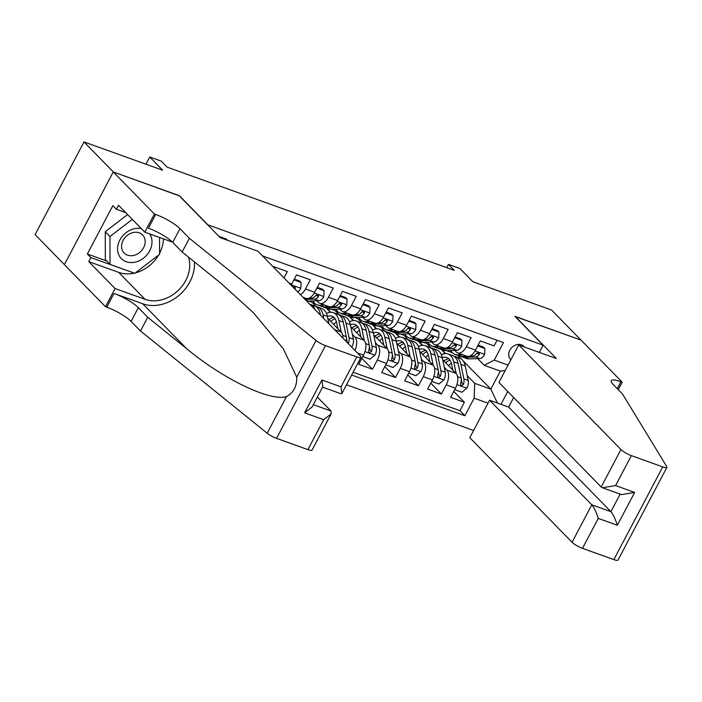 <?xml version="1.0" encoding="UTF-8"?>
<svg xmlns="http://www.w3.org/2000/svg" width="702" height="702" viewBox="0 0 702 702"><rect width="100%" height="100%" fill="white"/><g stroke="black" fill="none" stroke-linecap="round" stroke-linejoin="round"><path stroke-width="1.05" d="M524.376 347.016A9.275 7.555 135.6 0 0 523.824 346.367A9.275 7.555 135.6 0 0 521.419 344.831A9.275 7.555 135.6 0 0 510.758 348.754A9.275 7.555 135.6 0 0 510.556 359.336A9.275 7.555 135.6 0 0 510.933 359.696M346.498 384.793L473.604 430.484M64.391 264.601L35.1 234.643L83.986 141.927L162.68 170.217L149.754 157.002L145.955 164.207M539.303 352.386L543.102 345.173L514.891 316.33L580.949 340.075L551.57 310.03L472.867 281.739L459.942 268.515L448.455 264.382L446.726 267.664M179.352 195.876L113.364 171.972L83.986 141.927M497.095 340.259L494.12 345.902L480.335 340.944L475.508 350.096L466.321 346.788A11.601 6.257 109.8 0 1 457.695 352.895A11.601 6.257 109.8 0 1 456.335 352.009L454.712 350.351M466.321 346.788L471.147 337.644L457.353 332.687L452.536 341.83L443.339 338.531A11.601 6.257 109.8 0 1 434.722 344.638A11.601 6.257 109.8 0 1 433.353 343.743L431.739 342.085M443.339 338.531L448.166 329.387L434.38 324.429L429.554 333.573L420.366 330.273A11.601 6.257 109.8 0 1 411.741 336.372A11.601 6.257 109.8 0 1 410.38 335.486L408.757 333.827M420.366 330.273L425.193 321.121L411.407 316.163L406.581 325.316L397.393 322.007A11.601 6.257 109.8 0 1 388.768 328.115A11.601 6.257 109.8 0 1 387.407 327.229L385.784 325.57M397.393 322.007L402.211 312.864L388.425 307.906L383.599 317.05L374.412 313.75A11.601 6.257 109.8 0 1 365.786 319.858A11.601 6.257 109.8 0 1 364.426 318.962L362.802 317.304M374.412 313.75L379.238 304.598L365.452 299.649L360.626 308.792L351.439 305.484A11.601 6.257 109.8 0 1 342.813 311.591A11.601 6.257 109.8 0 1 341.453 310.705L339.829 309.047M351.439 305.484L356.256 296.341L342.471 291.383L337.653 300.535L328.457 297.227A11.601 6.257 109.8 0 1 319.831 303.334A11.601 6.257 109.8 0 1 318.471 302.439L316.848 300.789M328.457 297.227L333.283 288.083L319.498 283.125L314.671 292.269L305.484 288.97A11.601 6.257 109.8 0 1 300.368 294.647M305.484 288.97L310.302 279.817L296.516 274.868L291.699 284.012L289.04 283.055M283.985 277.895L287.329 271.56L273.543 266.602L273.332 266.997M350.763 326.667L364.101 340.312A11.601 6.257 -70.2 0 1 363.522 355.142L358.696 364.285L372.481 369.243L361.828 358.345M373.736 334.924L387.083 348.569A11.601 6.257 -70.2 0 1 386.495 363.399L381.677 372.551L395.463 377.509L384.81 366.611M396.718 343.19L410.056 356.835A11.601 6.257 -70.2 0 1 409.477 371.665L404.65 380.809L418.436 385.767L407.783 374.868M419.691 351.448L433.037 365.093A11.601 6.257 -70.2 0 1 432.45 379.922L427.632 389.066L441.418 394.024L430.765 383.134M149.754 157.002L161.241 161.127L167.12 167.137L454.326 270.393L448.455 264.382M227.685 240.356A8.986 7.327 135.6 0 0 227.439 240.093A8.986 7.327 135.6 0 0 225.114 238.601L220.059 236.785A8.986 7.327 135.6 0 0 219.094 236.521M543.102 345.173L207.555 224.719M463.109 360.802L490.821 389.136L500.333 371.095L484.248 365.312L494.234 360.1L503.483 342.558L262.504 255.923M494.234 360.1L508.09 365.084M507.765 391.462L500.974 404.334M488.013 403.167L474.148 398.192L464.899 415.733L351.658 375.017M418.761 341.347L422.648 345.323M444.278 367.444L446.823 370.051A11.601 6.257 109.8 0 1 446.235 384.88L441.418 394.024M423.534 342.348L426.86 343.541L431.195 347.973M442.672 359.705L456.01 373.35L446.823 370.051M395.779 333.09L399.666 337.065M421.297 359.187L423.841 361.784A11.601 6.257 109.8 0 1 423.262 376.623L418.436 385.767M400.552 334.082L403.887 335.284L408.222 339.715M372.806 324.824L376.693 328.808M398.324 350.93L400.868 353.527A11.601 6.257 109.8 0 1 400.28 368.357L395.463 377.509M377.579 325.825L380.905 327.027L385.24 331.458M349.824 316.567L353.711 320.542M375.351 342.664L377.887 345.27A11.601 6.257 109.8 0 1 377.307 360.1L372.481 369.243M354.598 317.567L357.932 318.761L362.267 323.192M326.851 308.31L330.739 312.285M352.369 334.406L354.914 337.004A11.601 6.257 109.8 0 1 354.975 350.491M331.625 309.301L334.959 310.503L339.285 314.935M308.643 301.044L311.978 302.237L316.312 306.677M327.781 318.41L341.128 332.046L334.678 329.729M353.106 372.262L459.968 410.679L464.391 402.29L453.738 391.391M456.01 373.35A11.601 6.257 -70.2 0 1 455.431 388.18L450.605 397.332L464.391 402.29M484.248 365.312L477.693 358.608M179.431 195.726L207.634 224.57M457.818 355.387L461.337 358.994M441.733 349.605L445.621 353.589M467.251 375.71L474.736 383.353L490.821 389.136L497.428 403.053M446.507 350.605L452.439 352.737M312.425 302.702L315.128 303.668M335.407 310.96L338.101 311.934M358.38 319.226L361.082 320.191M381.361 327.483L384.055 328.457M404.334 335.74L407.037 336.714M427.316 344.006L430.01 344.972M291.058 285.126A11.601 6.257 -70.2 0 0 291.699 284.012M302.922 297.253L306.046 298.376A11.601 6.257 -70.2 0 0 314.671 292.269M319.831 303.334L329.027 306.634A11.601 6.257 -70.2 0 0 337.653 300.535M330.379 312.302L326.263 308.099M342.909 338.153A11.601 6.257 -70.2 0 0 341.128 332.046M342.813 311.591L352 314.9A11.601 6.257 -70.2 0 0 360.626 308.792M353.36 320.568L349.245 316.356M365.786 319.858L374.982 323.157A11.601 6.257 -70.2 0 0 383.599 317.05M376.333 328.826L372.218 324.614M388.768 328.115L397.955 331.423A11.601 6.257 -70.2 0 0 406.581 325.316M399.315 337.083L395.2 332.88M411.741 336.372L420.928 339.68A11.601 6.257 -70.2 0 0 429.554 333.573M422.288 345.349L418.173 341.137M434.722 344.638L443.91 347.938A11.601 6.257 -70.2 0 0 452.536 341.83M445.27 353.606L441.154 349.403M459.968 410.679L464.899 415.733M474.148 398.192L474.736 383.353M457.695 352.895L466.883 356.204A11.601 6.257 -70.2 0 0 475.508 350.096M505.177 370.612L500.333 371.095M141.278 228.554A18.849 15.356 135.6 0 0 121.788 237.004A18.849 15.356 135.6 0 0 119.875 256.844A18.849 15.356 135.6 0 0 143.419 258.213A18.849 15.356 135.6 0 0 149.684 234.003A18.849 15.356 135.6 0 0 149.614 233.898M143.594 236.179A12.899 10.512 135.6 0 0 142.611 234.977A12.899 10.512 135.6 0 0 126.737 235.837A12.899 10.512 135.6 0 0 123.183 251.816A12.899 10.512 135.6 0 0 124.166 253.018A12.899 10.512 135.6 0 0 140.04 252.158A12.899 10.512 135.6 0 0 143.594 236.179M159.556 237.469L159.591 254.335L134.828 273.306L110.021 264.391L105.326 259.582L105.274 231.695L127.606 214.575M110.021 264.391L109.977 236.504L132.309 219.384M105.274 231.695L109.977 236.504M257.906 251.219L360.161 355.791A8.696 1.852 27.8 0 1 360.96 357.371A8.696 1.852 27.8 0 1 356.791 356.914L325.43 345.638L276.544 438.355A8.696 1.852 -152.2 0 1 267.172 433.213L140.488 330.984L131.081 321.376A20.297 4.326 27.8 0 0 106.774 307.178L105.511 306.721L64.373 264.654L113.25 171.937L179.08 195.604L220.217 237.671L257.906 251.219M140.488 330.984L147.718 317.269L186.565 348.613C223.341 379.238 270.533 401.869 286.504 396.542C293.594 392.699 296.999 386.232 296.727 377.158L283.389 348.903L253.571 312.89L220.981 283.336L182.134 251.992L172.736 242.374A20.297 4.326 27.8 0 0 148.42 228.176L155.651 214.461L154.387 214.005L113.25 171.937M182.134 251.992L189.373 238.268L179.966 228.65A20.297 4.326 27.8 0 0 155.651 214.461M186.565 348.613L142.725 303.782L114.005 293.454A20.297 4.326 27.8 0 1 138.312 307.651L147.718 317.269M307.906 449.631L323.692 419.691L331.168 413.873L312.074 450.087A8.696 1.852 -152.2 0 1 307.906 449.631L276.544 438.355M296.727 377.158L316.058 340.488L189.373 238.268M134.345 273.131A32.617 26.579 -44.4 0 1 118.743 272.411L88.759 261.627L90.874 257.616L133.757 272.92M125.676 212.601L116.374 209.257L112.846 205.651L87.346 254.019L90.874 257.616M116.374 209.257L118.489 205.247L144.814 232.169L154.387 214.005M105.511 306.721L115.084 288.557L145.068 299.333A32.617 26.579 135.6 0 0 178.413 290.242A32.617 26.579 135.6 0 0 188.531 257.143M88.759 261.627L115.084 288.557M317.348 397.051L331.028 411.039L331.168 413.873M142.725 303.782A37.768 30.765 135.6 0 0 178.255 295.981A37.768 30.765 135.6 0 0 194.375 261.864M172.481 242.12L144.814 232.169M316.058 340.488A8.696 1.852 27.8 0 0 325.43 345.638M163.417 238.855A32.617 26.579 -44.4 0 1 159.582 253.264M158.547 255.142A32.617 26.579 -44.4 0 1 135.398 272.876M87.346 254.019L106.669 260.96M323.692 419.691L304.624 412.829L312.1 407.011L322.797 386.723L321.937 380.001L341.005 386.863L341.865 393.576L341.207 393.84L322.578 387.144M513.68 397.507L508.634 407.081L489.557 400.228L469.805 437.688L572.069 542.26L591.812 504.799L610.889 511.653L620.138 494.12M489.557 400.228L591.812 504.799C594.129 507.607 596.279 512.144 598.271 518.401L582.484 548.35L613.846 559.626L662.732 466.9A8.696 1.852 27.8 0 0 666.9 467.356A8.696 1.852 27.8 0 0 666.742 466.567L622.49 393.98L613.083 384.363A20.297 4.326 -152.2 0 1 611.214 380.677A20.297 4.326 -152.2 0 1 620.937 381.73L622.2 382.186L581.063 340.119L515.163 316.602M515.233 316.453L556.37 358.52L518.69 344.972L620.945 449.543A8.696 1.852 27.8 0 0 631.37 455.624L662.732 466.9M622.2 382.186L618.26 389.663M518.69 344.972L498.938 382.441L601.193 487.004L620.945 449.543M666.9 467.356L618.014 560.073A8.696 1.852 -152.2 0 1 613.846 559.626M582.484 548.35A8.696 1.852 -152.2 0 1 572.069 542.26M508.634 407.081L610.889 511.653C613.197 514.469 615.356 518.997 617.339 525.254L598.271 518.401M631.37 455.624L615.584 485.573L602.439 487.758L601.193 487.004M615.584 485.573L634.652 492.427L621.516 494.612L602.439 487.758M293.927 279.773L301.14 282.564L300.789 288.408A7.687 4.142 109.8 0 1 297.701 291.918M294.243 280.089L293.375 280.826M301.14 282.564L299.614 281.002L294.287 279.089M294.893 289.04A7.687 4.142 -70.2 0 0 295.288 288.566L295.13 286.855L293.006 287.118M295.288 288.566L293.603 286.837A3.914 2.115 109.8 0 1 293.041 287.153M316.909 288.031L324.113 290.83L323.771 296.665A7.687 4.142 109.8 0 1 318.989 300.719L308.134 301.061A22.183 11.96 109.8 0 1 306.511 300.921M317.225 288.346L316.348 289.084M324.113 290.83L322.587 289.268L317.269 287.355M305.072 299.447L314.628 299.149A7.687 4.142 -70.2 0 0 318.269 296.823L318.568 295.884L317.673 294.919L315.514 295.832A7.687 4.142 109.8 0 1 311.872 298.157L308.898 298.253M305.958 298.341L304.045 298.403M318.269 296.823L316.576 295.094A3.914 2.115 109.8 0 1 315.874 295.472M324.57 305.037L319.621 305.186A22.183 11.96 109.8 0 1 317.111 304.808A22.183 11.96 109.8 0 1 312.934 300.912M339.882 296.288L347.095 299.087L346.744 304.922A7.687 4.142 109.8 0 1 341.971 308.977L331.107 309.319A22.183 11.96 109.8 0 1 328.597 308.933L324.236 307.362A22.183 11.96 -70.2 0 0 326.746 307.748L337.601 307.406A7.687 4.142 -70.2 0 0 341.242 305.089L341.541 304.15L340.645 303.185L338.487 304.098A7.687 4.142 109.8 0 1 334.845 306.423L331.87 306.511M340.198 296.613L339.329 297.35M347.095 299.087L345.56 297.525L340.242 295.612M328.931 306.607L323.991 306.756A22.183 11.96 109.8 0 1 321.472 306.37L317.111 304.808M322.911 306.713A22.183 11.96 -70.2 0 0 324.236 307.362M341.242 305.089L339.557 303.361A3.914 2.115 109.8 0 1 338.847 303.729M328.913 323.833L327.369 316.409A22.183 11.96 -70.2 0 0 321.806 308.538L317.444 306.967A22.183 11.96 -70.2 0 0 316.005 306.625M315.163 309.775A22.183 11.96 -70.2 0 0 310.319 304.405A22.183 11.96 -70.2 0 0 309.74 304.229M323.78 318.585L323.008 314.838A22.183 11.96 -70.2 0 0 317.444 306.967M310.319 304.405L314.68 305.975A22.183 11.96 109.8 0 1 320.252 313.847L320.542 315.277M347.543 313.294L342.602 313.452A22.183 11.96 109.8 0 1 340.084 313.066A22.183 11.96 109.8 0 1 335.907 309.17M362.864 304.554L370.068 307.353L369.726 313.189A7.687 4.142 109.8 0 1 364.943 317.243L354.089 317.585A22.183 11.96 109.8 0 1 351.579 317.199L347.209 315.628A22.183 11.96 -70.2 0 0 349.719 316.014L360.582 315.672A7.687 4.142 -70.2 0 0 364.224 313.346L364.522 312.408L363.618 311.442L361.469 312.355A7.687 4.142 109.8 0 1 357.827 314.68L354.852 314.777M363.18 304.87L362.302 305.607M370.068 307.353L368.541 305.782L363.224 303.869M351.913 314.865L346.963 315.022A22.183 11.96 109.8 0 1 344.454 314.636L340.084 313.066M345.884 314.97A22.183 11.96 -70.2 0 0 347.209 315.628M364.224 313.346L362.53 311.618A3.914 2.115 109.8 0 1 361.82 311.986M351.649 347.078L352.018 346.762A7.687 4.142 -70.2 0 0 353.369 339.206L350.351 324.675A22.183 11.96 -70.2 0 0 344.787 316.795L340.417 315.224A22.183 11.96 -70.2 0 0 338.987 314.891M336.451 321.937A18.41 9.925 -70.2 0 0 333.678 324.438M341.286 332.221L338.864 320.542A22.183 11.96 -70.2 0 0 333.292 312.671A22.183 11.96 -70.2 0 0 326.5 313.522M337.881 328.729L336.635 322.753A18.41 9.925 -70.2 0 0 332.02 316.216A18.41 9.925 -70.2 0 0 327.378 316.462M348.271 343.629L348.499 343.164A7.687 4.142 -70.2 0 0 348.999 337.636L345.981 323.104A22.183 11.96 -70.2 0 0 340.417 315.224M333.292 312.671L337.662 314.233A22.183 11.96 109.8 0 1 343.225 322.113L346.244 336.644A7.687 4.142 109.8 0 1 345.998 341.304M330.747 321.437A18.41 9.925 109.8 0 1 335.108 318.805M334.029 317.479A18.41 9.925 -70.2 0 0 328.984 319.629M346.402 338.004L346.779 339.838A3.914 2.115 109.8 0 1 346.806 341.435L348.499 343.164M370.524 321.56L365.575 321.709A22.183 11.96 109.8 0 1 363.066 321.323A22.183 11.96 109.8 0 1 358.88 317.427M385.837 312.811L393.05 315.61L392.699 321.446A7.687 4.142 109.8 0 1 387.925 325.5L377.062 325.842A22.183 11.96 109.8 0 1 374.552 325.456L370.191 323.885A22.183 11.96 -70.2 0 0 372.701 324.271L383.555 323.929A7.687 4.142 -70.2 0 0 387.197 321.613L387.495 320.674L386.6 319.708L384.442 320.621A7.687 4.142 109.8 0 1 380.8 322.938L377.825 323.034M386.153 313.127L385.284 313.873M393.05 315.61L391.514 314.048L386.197 312.136M374.886 323.122L369.945 323.28A22.183 11.96 109.8 0 1 367.427 322.894L363.066 321.323M368.866 323.236A22.183 11.96 -70.2 0 0 370.191 323.885M387.197 321.613L385.512 319.875A3.914 2.115 109.8 0 1 384.801 320.252M363.224 355.703L363.162 356.73L370.059 359.213L375 355.028A7.687 4.142 -70.2 0 0 376.342 347.464L373.324 332.932A22.183 11.96 -70.2 0 0 367.76 325.061L363.399 323.49A22.183 11.96 -70.2 0 0 361.96 323.148M359.424 330.203A18.41 9.925 -70.2 0 0 356.66 332.695M364.259 340.479L361.837 328.799A22.183 11.96 -70.2 0 0 356.274 320.928A22.183 11.96 -70.2 0 0 349.473 321.788M360.854 336.986L359.617 331.011A18.41 9.925 -70.2 0 0 354.993 324.473A18.41 9.925 -70.2 0 0 350.359 324.719M356.274 320.928L360.635 322.499A22.183 11.96 109.8 0 1 366.198 330.37L369.217 344.901A7.687 4.142 109.8 0 1 368.717 350.438L368.822 352.071L369.594 352.623L371.481 351.43A7.687 4.142 -70.2 0 0 371.981 345.893L368.962 331.362A22.183 11.96 -70.2 0 0 363.399 323.49M353.729 329.703A18.41 9.925 109.8 0 1 358.09 327.062M357.011 325.737A18.41 9.925 -70.2 0 0 351.956 327.895M369.375 346.262L369.761 348.104A3.914 2.115 109.8 0 1 369.787 349.701L371.481 351.43M393.497 329.817L388.557 329.975A22.183 11.96 109.8 0 1 386.039 329.589A22.183 11.96 109.8 0 1 381.862 325.693M408.818 321.068L416.023 323.868L415.681 329.703A7.687 4.142 109.8 0 1 410.898 333.757L400.043 334.099A22.183 11.96 109.8 0 1 397.534 333.713L393.164 332.151A22.183 11.96 -70.2 0 0 395.674 332.529L406.537 332.195A7.687 4.142 -70.2 0 0 410.179 329.87L410.477 328.931L409.573 327.966L407.414 328.878A7.687 4.142 109.8 0 1 403.773 331.204L400.807 331.291M409.126 321.393L408.257 322.13M416.023 323.868L414.496 322.306L409.169 320.393M397.858 331.388L392.918 331.537A22.183 11.96 109.8 0 1 390.409 331.16L386.039 329.589M391.839 331.493A22.183 11.96 -70.2 0 0 393.164 332.151M410.179 329.87L408.485 328.141A3.914 2.115 109.8 0 1 407.774 328.51M386.205 363.969L386.144 364.996L393.032 367.471L397.973 363.285A7.687 4.142 -70.2 0 0 399.324 355.721L396.305 341.19A22.183 11.96 -70.2 0 0 390.733 333.318L386.372 331.748A22.183 11.96 -70.2 0 0 384.933 331.414M382.406 338.461A18.41 9.925 -70.2 0 0 379.633 340.953M387.241 348.745L384.81 337.065A22.183 11.96 -70.2 0 0 379.247 329.185A22.183 11.96 -70.2 0 0 372.455 330.045M383.836 345.252L382.59 339.268A18.41 9.925 -70.2 0 0 377.974 332.739A18.41 9.925 -70.2 0 0 373.332 332.985M379.247 329.185L383.617 330.756A22.183 11.96 109.8 0 1 389.18 338.636L392.199 353.167A7.687 4.142 109.8 0 1 391.698 358.696L391.795 360.328L392.567 360.881L394.454 359.687A7.687 4.142 -70.2 0 0 394.954 354.15L391.935 339.628A22.183 11.96 -70.2 0 0 386.372 331.748M376.702 337.96A18.41 9.925 109.8 0 1 381.063 335.328M379.984 334.003A18.41 9.925 -70.2 0 0 374.938 336.153M392.348 354.528L392.734 356.362A3.914 2.115 109.8 0 1 392.76 357.959L394.454 359.687M416.47 338.074L411.53 338.232A22.183 11.96 109.8 0 1 409.02 337.846A22.183 11.96 109.8 0 1 404.835 333.95M431.791 329.335L438.996 332.134L438.653 337.969A7.687 4.142 109.8 0 1 433.88 342.023L423.016 342.365A22.183 11.96 109.8 0 1 420.507 341.979L416.137 340.409A22.183 11.96 -70.2 0 0 418.655 340.795L429.51 340.452A7.687 4.142 -70.2 0 0 433.152 338.127L433.45 337.188L432.555 336.223L430.396 337.135A7.687 4.142 109.8 0 1 426.755 339.461L423.78 339.557M432.107 329.65L431.239 330.388M438.996 332.134L437.469 330.572L432.151 328.659M420.84 339.645L415.891 339.803A22.183 11.96 109.8 0 1 413.381 339.417L409.02 337.846M414.821 339.75A22.183 11.96 -70.2 0 0 416.137 340.409M433.152 338.127L431.458 336.398A3.914 2.115 109.8 0 1 430.756 336.776M409.178 372.227L409.117 373.253L416.014 375.737L420.954 371.542A7.687 4.142 -70.2 0 0 422.297 363.987L419.278 349.456A22.183 11.96 -70.2 0 0 413.715 341.576L409.345 340.014A22.183 11.96 -70.2 0 0 407.915 339.671M405.379 346.727A18.41 9.925 -70.2 0 0 402.615 349.219M410.214 357.002L407.792 345.323A22.183 11.96 -70.2 0 0 402.228 337.451A22.183 11.96 -70.2 0 0 395.428 338.303M406.809 353.51L405.572 347.534A18.41 9.925 -70.2 0 0 400.947 340.997A18.41 9.925 -70.2 0 0 396.314 341.242M402.228 337.451L406.59 339.022A22.183 11.96 109.8 0 1 412.153 346.893L415.172 361.425A7.687 4.142 109.8 0 1 414.671 366.962L414.768 368.594L415.549 369.138L417.427 367.953A7.687 4.142 -70.2 0 0 417.936 362.416L414.917 347.885A22.183 11.96 -70.2 0 0 409.345 340.014M399.684 346.218A18.41 9.925 109.8 0 1 404.045 343.585M402.966 342.26A18.41 9.925 -70.2 0 0 397.911 344.41M415.33 362.785L415.707 364.628A3.914 2.115 109.8 0 1 415.742 366.216L417.427 367.953M439.452 346.34L434.503 346.49A22.183 11.96 109.8 0 1 431.993 346.104A22.183 11.96 109.8 0 1 427.816 342.207M454.773 337.592L461.977 340.391L461.635 346.226A7.687 4.142 109.8 0 1 456.853 350.28L445.998 350.623A22.183 11.96 109.8 0 1 443.48 350.237L439.119 348.666A22.183 11.96 -70.2 0 0 441.628 349.052L452.492 348.71A7.687 4.142 -70.2 0 0 456.133 346.393L456.432 345.454L455.528 344.489L453.369 345.402A7.687 4.142 109.8 0 1 449.728 347.718L446.753 347.815M455.08 337.916L454.212 338.654M461.977 340.391L460.451 338.829L455.124 336.916M443.813 347.902L438.873 348.06A22.183 11.96 109.8 0 1 436.363 347.674L431.993 346.104M437.794 348.017A22.183 11.96 -70.2 0 0 439.119 348.666M456.133 346.393L454.44 344.664A3.914 2.115 109.8 0 1 453.729 345.033M432.151 380.484L432.099 381.511L438.987 383.994L443.927 379.808A7.687 4.142 -70.2 0 0 445.279 372.244L442.26 357.713A22.183 11.96 -70.2 0 0 436.688 349.842L432.327 348.271A22.183 11.96 -70.2 0 0 430.888 347.929M428.352 354.984A18.41 9.925 -70.2 0 0 425.587 357.476M433.195 365.259L430.765 353.58A22.183 11.96 -70.2 0 0 425.201 345.709A22.183 11.96 -70.2 0 0 418.41 346.569M429.791 361.776L428.545 355.791A18.41 9.925 -70.2 0 0 423.929 349.254A18.41 9.925 -70.2 0 0 419.287 349.499M425.201 345.709L429.571 347.279A22.183 11.96 109.8 0 1 435.135 355.151L438.153 369.682A7.687 4.142 109.8 0 1 437.653 375.219L437.75 376.851L438.522 377.404L440.408 376.211A7.687 4.142 -70.2 0 0 440.909 370.674L437.89 356.142A22.183 11.96 -70.2 0 0 432.327 348.271M422.657 354.484A18.41 9.925 109.8 0 1 427.018 351.842M425.938 350.517A18.41 9.925 -70.2 0 0 420.893 352.676M438.302 371.042L438.689 372.885A3.914 2.115 109.8 0 1 438.715 374.482L440.408 376.211M462.425 354.598L457.485 354.756A22.183 11.96 109.8 0 1 454.975 354.37A22.183 11.96 109.8 0 1 450.789 350.473M477.746 345.849L484.95 348.648L484.608 354.492A7.687 4.142 109.8 0 1 479.835 358.546L468.971 358.88A22.183 11.96 109.8 0 1 466.461 358.494L462.091 356.932A22.183 11.96 -70.2 0 0 464.61 357.309L475.465 356.976A7.687 4.142 -70.2 0 0 479.106 354.65L479.405 353.711L478.51 352.746L476.351 353.659A7.687 4.142 109.8 0 1 472.709 355.984L469.735 356.072M478.062 346.174L477.193 346.911M484.95 348.648L483.424 347.086L478.106 345.173M466.795 356.168L461.846 356.326A22.183 11.96 109.8 0 1 459.336 355.94L454.975 354.37M460.775 356.274A22.183 11.96 -70.2 0 0 462.091 356.932M479.106 354.65L477.413 352.922A3.914 2.115 109.8 0 1 476.711 353.29M455.133 388.75L455.072 389.777L461.969 392.251L466.9 388.066A7.687 4.142 -70.2 0 0 468.252 380.502L465.233 365.979A22.183 11.96 -70.2 0 0 459.67 358.099L455.3 356.528A22.183 11.96 -70.2 0 0 453.869 356.195M451.333 363.241A18.41 9.925 -70.2 0 0 448.569 365.733M456.168 373.525L453.746 361.846A22.183 11.96 -70.2 0 0 448.183 353.966A22.183 11.96 -70.2 0 0 441.382 354.826M452.764 370.033L451.526 364.057A18.41 9.925 -70.2 0 0 446.902 357.52A18.41 9.925 -70.2 0 0 442.269 357.766M448.183 353.966L452.544 355.537A22.183 11.96 109.8 0 1 458.108 363.417L461.126 377.948A7.687 4.142 109.8 0 1 460.626 383.476L460.723 385.108L461.504 385.661L463.381 384.468A7.687 4.142 -70.2 0 0 463.882 378.94L460.872 364.408A22.183 11.96 -70.2 0 0 455.3 356.528M445.638 362.741A18.41 9.925 109.8 0 1 450 360.108M448.911 358.783A18.41 9.925 -70.2 0 0 443.866 360.933M461.284 379.308L461.662 381.142A3.914 2.115 109.8 0 1 461.697 382.739L463.381 384.468M433.037 365.093L423.841 361.784M410.056 356.835L400.868 353.527M387.083 348.569L377.887 345.27M364.101 340.312L354.914 337.004M455.431 388.18L446.235 384.88M432.45 379.922L423.262 376.623M409.477 371.665L400.28 368.357M386.495 363.399L377.307 360.1M363.522 355.142L357.362 352.93M172.736 242.374L179.966 228.65M138.312 307.651L131.081 321.376M304.624 412.829L321.937 380.001M341.005 386.863L356.791 356.914M267.172 433.213L286.504 396.542M114.005 293.454L106.774 307.178M118.743 272.411L145.068 299.333M313.329 404.677L331.028 411.039M634.652 492.427L617.339 525.254M617.286 388.662L620.937 381.73M300.798 288.259L291.242 284.819M323.78 296.516L314.215 293.085M308.134 301.061L305.835 300.237M311.872 298.157L310.214 297.56M318.989 300.719L314.628 299.149M346.753 304.782L337.197 301.342M323.991 306.756L319.621 305.186M331.107 309.319L326.746 307.748M334.845 306.423L333.196 305.826M341.971 308.977L337.601 307.406M323.008 314.838L327.369 316.409M318.559 313.241L320.252 313.847M369.735 313.039L360.17 309.608M346.963 315.022L342.602 313.452M354.089 317.585L349.719 316.014M357.827 314.68L356.168 314.084M364.943 317.243L360.582 315.672M351.193 346.612L351.895 346.867M345.981 323.104L350.351 324.675M338.864 320.542L343.225 322.113M348.999 337.636L353.369 339.206M342.69 335.363L346.244 336.644M392.708 321.305L383.152 317.866M369.945 323.28L365.575 321.709M377.062 325.842L372.701 324.271M380.8 322.938L379.15 322.341M387.925 325.5L383.555 323.929M364.996 351.579L374.877 355.133M368.962 331.362L373.324 332.932M361.837 328.799L366.198 330.37M371.981 345.893L376.342 347.464M365.672 343.629L369.217 344.901M415.689 329.563L406.125 326.123M392.918 331.537L388.557 329.975M400.043 334.099L395.674 332.529M403.773 331.204L402.123 330.607M410.898 333.757L406.537 332.195M387.978 359.836L397.85 363.39M391.935 339.628L396.305 341.19M384.81 337.065L389.18 338.636M394.954 354.15L399.324 355.721M388.645 351.886L392.199 353.167M438.662 337.82L429.106 334.389M415.891 339.803L411.53 338.232M423.016 342.365L418.655 340.795M426.755 339.461L425.096 338.864M433.88 342.023L429.51 340.452M410.951 368.102L420.831 371.648M414.917 347.885L419.278 349.456M407.792 345.323L412.153 346.893M417.936 362.416L422.297 363.987M411.626 360.144L415.172 361.425M461.644 346.086L452.079 342.646M438.873 348.06L434.503 346.49M445.998 350.623L441.628 349.052M449.728 347.718L448.078 347.13M456.853 350.28L452.492 348.71M433.924 376.36L443.804 379.914M437.89 356.142L442.26 357.713M430.765 353.58L435.135 355.151M440.909 370.674L445.279 372.244M434.599 368.41L438.153 369.682M484.617 354.343L475.061 350.903M461.846 356.326L457.485 354.756M468.971 358.88L464.61 357.309M472.709 355.984L471.051 355.387M479.835 358.546L475.465 356.976M456.905 384.626L466.777 388.171M460.872 364.408L465.233 365.979M453.746 361.846L458.108 363.417M463.882 378.94L468.252 380.502M457.581 376.667L461.126 377.948M341.865 393.576L360.96 357.371"/></g></svg>
